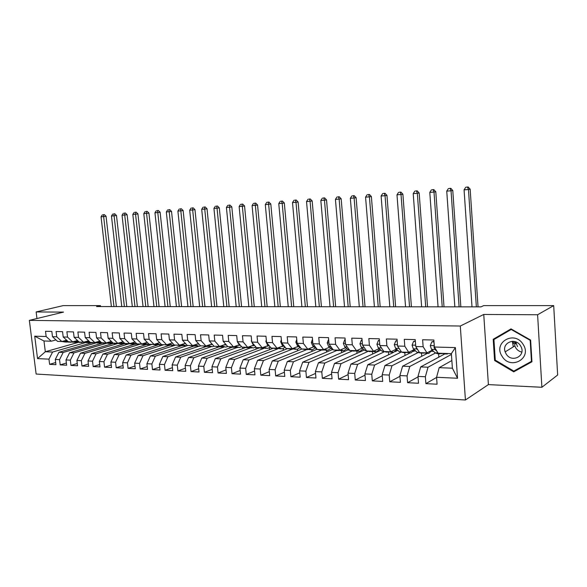 <?xml version="1.0" encoding="UTF-8"?>
<svg xmlns="http://www.w3.org/2000/svg" width="587" height="587" viewBox="0 0 587 587"><rect width="100%" height="100%" fill="white"/><g stroke="black" fill="none" stroke-linecap="round" stroke-linejoin="round"><path stroke-width="0.88" d="M515.056 341.656L515.672 343.806M541.889 387.273L537.597 314.757L483.754 314.456L488.399 384.61L541.889 387.273L557.65 375.005L553.695 305.614L483.688 305.614L481.047 306.862L96.591 306.553L100.436 305.614L63.183 305.614L36.137 311.946L36.959 318.528M488.399 384.61L465.432 399.996L36.13 374.036L29.35 320.37L460.296 326.027L465.432 399.996M77.836 342.522L45.316 351.738L37.539 358.613L48.963 359.141L49.609 364.344L55.941 364.666L55.295 359.442L59.551 359.64L60.197 364.887L66.647 365.217L66.001 359.941L70.337 360.147L70.983 365.437L77.55 365.774L76.904 360.455L81.329 360.66L81.967 366.002L88.659 366.347L88.021 360.968L92.526 361.181L93.164 366.574L99.988 366.926L99.35 361.504L103.936 361.717L104.574 367.161L111.53 367.521L110.892 362.04L115.573 362.26L116.211 367.755L123.299 368.122L122.661 362.59L127.438 362.817L128.069 368.365L135.296 368.739L134.665 363.155L139.53 363.382L140.161 368.988L147.535 369.362L146.904 363.727L151.872 363.962L152.495 369.619L160.016 370.008L159.393 364.307L164.463 364.549L165.086 370.265L172.754 370.661L172.138 364.909L177.303 365.151L177.927 370.925L185.756 371.322L185.14 365.518L190.415 365.76L191.032 371.593L199.022 372.004L198.406 366.134L203.792 366.391L204.408 372.283L212.567 372.701L211.958 366.772L217.461 367.029L218.063 372.98L226.399 373.413L225.797 367.418L231.41 367.682L232.019 373.699L240.531 374.132L239.929 368.078L245.667 368.343L246.261 374.425L254.963 374.873L254.369 368.753L260.232 369.025L260.819 375.174L269.712 375.629L269.117 369.443L275.112 369.722L275.699 375.937L284.783 376.406L284.203 370.148L290.323 370.434L290.91 376.715L300.192 377.192L299.619 370.867L305.878 371.16L306.458 377.514L315.953 378.006L315.38 371.608L321.786 371.909L322.358 378.329L332.073 378.828L331.508 372.363L338.061 372.664L338.626 379.165L348.561 379.672L348.01 373.134L354.717 373.449L355.267 380.016L365.437 380.537L364.894 373.926L371.762 374.242L372.305 380.89L382.717 381.425L382.181 374.733L389.21 375.064L389.739 381.785L400.407 382.335L399.879 375.563L407.077 375.893L407.598 382.702L418.524 383.26L418.003 376.406L425.377 376.751L425.891 383.641L437.088 384.214L436.574 377.272L439.179 367.66L452.394 368.196L451.366 353.631L438.129 353.22L434.365 347.027L455.387 347.592L457.544 378.255L436.574 377.272M37.539 358.613L34.721 336.204L46.153 336.512L51.26 341.208L55.985 339.924M434.365 347.027L433.852 340.012L422.618 339.763L423.139 346.719L415.75 346.521L415.222 339.594L404.26 339.352L404.788 346.227L397.575 346.029L397.039 339.191L386.341 338.948L386.877 345.736L379.833 345.545L379.29 338.787L368.841 338.552L369.392 345.266L362.509 345.083L361.959 338.398L351.752 338.171L352.31 344.804L345.589 344.62L345.031 338.017L335.06 337.796L335.625 344.349L329.058 344.173L328.493 337.642L318.748 337.43L319.321 343.909L312.9 343.74L312.321 337.283L302.797 337.07L303.376 343.476L297.103 343.307L296.523 336.923L287.212 336.718L287.799 343.057L281.657 342.889L281.07 336.578L271.964 336.373L272.551 342.647L266.549 342.485L265.955 336.241L257.047 336.035L257.649 342.243L251.772 342.082L251.177 335.903L242.453 335.713L243.062 341.847L237.309 341.693L236.708 335.581L228.174 335.39L228.783 341.458L223.163 341.304L222.546 335.265L214.196 335.074L214.813 341.084L209.302 340.93L208.686 334.95L200.512 334.766L201.128 340.709L195.735 340.563L195.119 334.649L187.106 334.465L187.73 340.35L182.447 340.203L181.823 334.348L173.979 334.172L174.603 339.99L169.43 339.851L168.799 334.054L161.117 333.878L161.741 339.646L156.67 339.506L156.039 333.768L148.511 333.599L149.142 339.301L144.167 339.169L143.536 333.482L136.155 333.321L136.793 338.97L131.914 338.838L131.283 333.211L124.04 333.049L124.679 338.64L119.902 338.516L119.264 332.939L112.168 332.778L112.807 338.317L108.125 338.193L107.48 332.675L100.524 332.521L101.162 338.002L96.569 337.877L95.923 332.411L89.099 332.264L89.738 337.694L85.232 337.576L84.587 332.161L77.888 332.007L78.533 337.393L74.109 337.276L73.463 331.912L66.889 331.758L67.542 337.092L63.198 336.975L62.552 331.662L56.095 331.516L56.748 336.806L52.485 336.689L51.832 331.42L45.5 331.281L46.153 336.512M451.418 354.416L428.026 367.213L420.681 366.912L444.675 354.005M425.377 376.751L428.026 367.213M418.003 376.406L420.681 366.912M455.387 347.592L451.366 353.631M435.349 353.058L409.792 366.471L402.623 366.185L427.248 353.455M431.467 351.275L433.522 351.297M407.077 375.893L409.792 366.471M399.879 375.563L402.623 366.185M423.139 346.719L426.962 352.875L432.311 350.116M426.962 352.875L419.61 352.648L415.75 346.521M417.665 352.787L391.991 365.752L384.991 365.474L410.078 352.985M413.226 351.415L415.391 350.755M389.21 375.064L391.991 365.752M382.181 374.733L384.991 365.474M404.788 346.227L408.706 352.31L414.173 349.603M408.706 352.31L401.53 352.083L397.575 346.029M400.451 352.464L374.609 365.048L367.77 364.776L393.525 352.405M397.825 350.344L395.095 351.65M371.762 374.242L374.609 365.048M364.894 373.926L367.77 364.776M386.877 345.736L390.891 351.752L396.452 349.104M390.891 351.752L383.876 351.54L379.833 345.545M383.707 352.09L357.63 364.366L350.945 364.094L380.934 350.175M354.717 373.449L357.63 364.366M348.01 373.134L350.945 364.094M369.392 345.266L373.486 351.217L379.151 348.612M373.486 351.217L366.64 351.004L362.509 345.083M367.477 351.65L341.032 363.691L334.502 363.426L364.424 349.977M338.061 372.664L341.032 363.691M331.508 372.363L334.502 363.426M352.31 344.804L356.485 350.688L362.245 348.128M356.485 350.688L349.793 350.476L345.589 344.62M351.899 351.085L324.816 363.037L318.433 362.781L348.274 349.771M321.786 371.909L324.816 363.037M315.38 371.608L318.433 362.781M335.625 344.349L339.873 350.175L345.721 347.658M339.873 350.175L333.335 349.969L329.058 344.173M336.49 350.6L308.96 362.399L302.716 362.142L332.484 349.536M305.878 371.16L308.96 362.399M299.619 370.867L302.716 362.142M319.321 343.909L323.642 349.669L329.571 347.196M323.642 349.669L317.251 349.47L312.9 343.74M321.412 350.131L293.449 361.768L287.344 361.519L317.039 349.294M290.323 370.434L293.449 361.768M284.203 370.148L287.344 361.519M303.376 343.476L307.771 349.177L313.774 346.741M307.771 349.177L301.52 348.979L297.103 343.307M306.509 349.72L278.282 361.159L272.309 360.917L301.953 349.03M275.112 369.722L278.282 361.159M269.117 369.443L272.309 360.917M287.799 343.057L292.245 348.693L298.328 346.301M292.245 348.693L286.133 348.502L281.657 342.889M292.047 349.265L263.446 360.557L257.598 360.323L287.212 348.751M260.232 369.025L263.446 360.557M254.369 368.753L257.598 360.323M272.551 342.647L277.064 348.223L283.213 345.868M277.064 348.223L271.091 348.032L266.549 342.485M278.003 348.773L248.917 359.97L243.194 359.736L272.823 348.443M245.667 368.343L248.917 359.97M239.929 368.078L243.194 359.736M257.649 342.243L262.213 347.761L268.42 345.442M262.213 347.761L256.365 347.577L251.772 342.082M263.981 348.392L234.705 359.391L229.099 359.171L258.779 348.12M231.41 367.682L234.705 359.391M225.797 367.418L229.099 359.171M243.062 341.847L247.677 347.306L253.951 345.024M247.677 347.306L241.954 347.13L237.309 341.693M250.422 347.944L220.785 358.833L215.297 358.613L245.087 347.768M217.461 367.029L220.785 358.833M211.958 366.772L215.297 358.613M228.783 341.458L233.457 346.866L239.775 344.613M233.457 346.866L227.844 346.697L223.163 341.304M237.207 347.482L207.152 358.283L201.781 358.063L231.77 347.379M203.792 366.391L207.152 358.283M198.406 366.134L201.781 358.063M214.813 341.084L219.523 346.433L225.738 344.268M219.523 346.433L214.035 346.264L209.302 340.93M224.139 347.071L193.805 357.74L188.537 357.527L218.929 346.932M190.415 365.76L193.805 357.74M185.14 365.518L188.537 357.527M201.128 340.709L205.883 346.014L211.973 343.938M205.883 346.014L200.512 345.846L195.735 340.563M211.188 346.719L180.723 357.212L175.564 357.006L206.264 346.513M177.303 365.151L180.723 357.212M172.138 364.909L175.564 357.006M187.73 340.35L192.529 345.596L198.487 343.608M192.529 345.596L187.26 345.435L182.447 340.203M198.575 346.337L167.904 356.691L162.848 356.492L193.747 346.132M164.463 364.549L167.904 356.691M159.393 364.307L162.848 356.492M174.603 339.99L179.439 345.193L184.479 343.593M179.439 345.193L174.28 345.031L169.43 339.851M186.446 345.882L155.342 356.184L150.389 355.986L181.39 345.787M151.872 363.962L155.342 356.184M146.904 363.727L150.389 355.986M161.741 339.646L166.613 344.789L172.336 342.955M166.613 344.789L161.557 344.635L156.67 339.506M175.66 345.075L143.03 355.685L138.172 355.495L169.386 345.413M139.53 363.382L143.03 355.685M134.665 363.155L138.172 355.495M149.142 339.301L154.043 344.4L159.649 342.639M154.043 344.4L149.091 344.246L144.167 339.169M163.802 344.708L130.952 355.201L126.19 355.003L157.683 345.017M127.438 362.817L130.952 355.201M122.661 362.59L126.19 355.003M136.793 338.97L141.724 344.019L147.22 342.324M141.724 344.019L136.866 343.872L131.914 338.838M152.158 344.342L119.11 354.717L114.436 354.533L146.016 344.679M115.573 362.26L119.11 354.717M110.892 362.04L114.436 354.533M124.679 338.64L129.646 343.644L135.032 342.008M129.646 343.644L124.877 343.498L119.902 338.516M140.418 344.085L107.494 354.247L102.916 354.064L134.694 344.312M103.936 361.717L107.494 354.247M99.35 361.504L102.916 354.064M112.807 338.317L117.796 343.278L123.079 341.7M117.796 343.278L113.122 343.131L108.125 338.193M128.883 343.828L96.099 353.792L91.601 353.609L123.703 343.916M92.526 361.181L96.099 353.792M88.021 360.968L91.601 353.609M101.162 338.002L106.174 342.918L111.361 341.392M106.174 342.918L101.588 342.771L96.569 337.877M117.591 343.564L84.924 353.337L80.507 353.161L112.704 343.586M81.329 360.66L84.924 353.337M76.904 360.455L80.507 353.161M89.738 337.694L94.778 342.566L99.863 341.091M94.778 342.566L90.281 342.426L85.232 337.576M106.526 343.3L73.947 352.897L69.618 352.721L101.837 343.285M70.337 360.147L73.947 352.897M66.001 359.941L69.618 352.721M78.533 337.393L83.589 342.214L88.586 340.79M83.589 342.214L79.179 342.082L74.109 337.276M95.696 343.021L63.176 352.457L58.92 352.288L91.242 342.962M59.551 359.64L63.176 352.457M55.295 359.442L58.92 352.288M67.542 337.092L72.612 341.876L77.513 340.497M76.149 342.426L68.283 341.737L63.198 336.975M85.093 342.735L52.603 352.031L45.316 351.738L43.974 340.988L51.26 341.208M48.963 359.141L52.603 352.031M56.748 336.806L61.84 341.539L66.647 340.211M61.84 341.539L57.585 341.407L52.485 336.689M537.597 314.757L553.695 305.614M29.35 320.37L63.521 312.101L36.137 311.946M483.754 314.456L460.296 326.027M100.546 306.561L100.436 305.614M451.851 360.543L439.179 367.66M168.264 345.772L168.22 345.317M180.106 346.213L180.048 345.692L180.855 345.714M192.169 346.668L192.11 346.132M204.459 347.13L204.393 346.484M216.992 347.607L216.897 346.704M229.766 348.098L229.627 346.748L233.641 347.372M242.791 348.605L242.644 347.152M256.071 349.126L255.866 346.983M269.624 349.661L269.44 347.761M283.448 350.219L283.294 348.583M297.55 350.799L297.418 349.302M311.954 351.393L311.822 349.896M326.651 352.009L326.504 350.307M341.663 352.648L341.502 350.762M356.991 353.315L356.823 351.246M372.657 354.012L372.474 351.804M388.66 354.739L388.455 352.185M405.015 355.502L404.81 352.831M421.737 356.302L421.51 353.271M438.834 357.145L438.592 353.814M34.721 336.204L43.974 340.988M452.394 368.196L457.544 378.255M493.205 339.279L494.592 360.513L513.72 371.842L531.939 361.797L530.626 340.071L511.02 328.889L493.205 339.279L496.037 337.679L496.081 338.295M49.609 364.344L55.677 362.524M60.197 364.887L66.375 363.008M70.983 365.437L77.271 363.492M81.967 366.002L88.38 363.991M93.164 366.574L99.702 364.49M104.574 367.161L111.236 365.004M116.211 367.755L122.999 365.518M128.069 368.365L134.988 366.046M140.161 368.988L147.227 366.574M152.495 369.619L159.701 367.11M165.086 370.265L172.431 367.653M177.927 370.925L185.426 368.21M191.032 371.593L198.685 368.761M204.408 372.283L212.223 369.326M218.063 372.98L226.046 369.898M232.019 373.699L240.164 370.47M246.261 374.425L254.589 371.05M260.819 375.174L269.33 371.637M275.699 375.937L284.394 372.224M290.91 376.715L299.796 372.818M306.458 377.514L315.542 373.405M322.358 378.329L331.655 374M338.626 379.165L348.135 374.594M355.267 380.016L364.997 375.181M372.305 380.89L382.262 375.761M389.739 381.785L399.938 376.333M407.598 382.702L418.039 376.898M425.891 383.641L436.589 377.441M516.12 369.817L531.917 361.453M511.064 328.911L496.037 337.679M495.274 360.088L494.592 360.513M516.428 369.993L513.72 371.842M61.965 341.509L65.568 342.089M65.26 340.592L66.845 341.48L70.528 342.25L72.091 341.861M63.198 341.164L67.043 342.162M68.826 342.192L63.998 340.944M113.981 306.568L103.642 216.596L101.052 216.786L111.398 306.568M103.305 214.681L104.339 214.6L103.305 214.681M103.378 214.732L103.642 216.596L106.049 216.273L116.395 306.575M106.049 216.273L104.339 214.6M102.343 214.805L101.052 216.786M75.958 340.937L81.16 342.581L82.716 342.192M73.859 341.524L77.638 342.5M79.472 342.529L74.666 341.296M124.393 306.575L114.091 215.818L111.464 216.016L121.773 306.575M113.717 213.888L114.773 213.807L113.717 213.888M113.812 213.939L114.091 215.818L116.483 215.495L126.799 306.583M116.483 215.495L114.773 213.807M112.763 214.02L111.464 216.016M83.347 342.206L86.927 342.764M86.854 341.289L91.99 342.918L93.546 342.522M84.711 341.898L88.424 342.837M90.31 342.867L85.541 341.663M134.988 306.59L124.723 215.033L122.045 215.231L132.324 306.583M124.312 213.088L125.383 213.008L124.312 213.088M124.429 213.132L124.723 215.033L127.108 214.703L137.38 306.59M127.108 214.703L125.383 213.008M123.358 213.213L122.045 215.231M517.514 346.682L515.709 341.876M523.09 344.342C514.447 329.857 492.676 342.581 502.076 356.258C510.33 370.668 532.622 358.4 523.09 344.342M520.5 345.765C515.415 337.033 501.599 342.676 505.165 351.877L506.133 353.917C511.519 363.338 526.319 356.067 520.911 346.491L520.5 345.765M521.814 352.097C519.253 351.518 517.242 350.123 515.782 347.908L514.836 345.919L514.572 341.531M513.808 371.087L495.274 360.117L493.931 339.55L511.196 329.483L530.178 340.321L531.448 361.357L513.808 371.087M511.637 329.234L511.196 329.483M530.604 340.056L530.178 340.321M531.895 361.056L531.448 361.357M513.618 343.542L513.199 341.318M94.287 342.544L97.904 343.109M97.948 341.641L103.026 343.27L104.567 342.867M95.769 342.272L99.408 343.175M101.353 343.219L96.613 342.03M145.774 306.597L135.546 214.226L132.823 214.431L143.059 306.59M135.098 212.267L136.184 212.186L135.098 212.267M135.237 212.311L135.546 214.226L137.916 213.903L148.151 306.597M137.916 213.903L136.184 212.186M134.144 212.399L132.823 214.431M105.44 342.896L109.087 343.461M109.255 342.008L114.267 343.622L115.8 343.219M107.039 342.661L110.598 343.527M112.601 343.571L107.891 342.412M156.744 306.605L146.567 213.411L143.793 213.617L153.985 306.605M146.068 211.437L147.176 211.349L146.068 211.437M146.229 211.481L146.567 213.411L148.922 213.081L159.106 306.605M148.922 213.081L147.176 211.349M145.121 211.562L143.793 213.617M116.806 343.248L120.482 343.813M120.783 342.382L125.721 343.982L127.247 343.571M118.486 343.072L122.001 343.887M124.062 343.931L119.396 342.801M167.911 306.612L157.778 212.575L154.953 212.787L165.101 306.612M157.243 210.586L158.365 210.506L157.243 210.586M157.426 210.63L157.778 212.575L160.119 212.252L170.267 306.612M160.119 212.252L158.365 210.506M156.303 210.718L154.953 212.787M128.384 343.608L132.097 344.18M132.53 342.771L137.387 344.349L138.914 343.931M130.226 343.468L133.623 344.246M135.744 344.298L131.114 343.197M179.284 306.619L169.195 211.731L166.326 211.944L176.423 306.619M168.616 209.728L169.76 209.64L168.616 209.728M168.829 209.764L169.195 211.731L171.529 211.401L181.618 306.627M171.529 211.401L169.76 209.64M167.684 209.852L166.326 211.944M140.183 343.975L143.932 344.554M144.505 343.16L149.289 344.723L150.8 344.305M147.021 342.382L147.41 342.522M142.157 343.887L145.473 344.62M147.645 344.672L143.067 343.608M190.863 306.634L180.825 210.865L177.898 211.085L187.95 306.627M180.194 208.847L181.368 208.759L180.194 208.847M180.436 208.884L180.825 210.865L183.137 210.542L193.174 306.634M183.137 210.542L181.368 208.759M179.27 208.972L177.898 211.085M152.216 344.349L155.995 344.936M156.714 343.564L161.418 345.105L162.915 344.679M159.238 342.764L159.987 342.991M154.33 344.312L157.543 344.995M159.789 345.053L155.247 344.026M202.647 306.641L192.675 209.985L189.689 210.205L199.683 306.641M191.993 207.952L193.182 207.864L191.993 207.952M192.265 207.989L192.675 209.985L194.972 209.662L204.951 306.641M194.972 209.662L193.182 207.864M191.076 208.077L189.689 210.205M164.485 344.723L168.3 345.317M169.173 343.975L173.781 345.494L175.271 345.061M171.69 343.16L172.769 343.417M166.745 344.752L169.856 345.376M172.167 345.442L167.677 344.452M171.888 343.234L172.424 343.05M214.659 306.649L204.738 209.089L201.701 209.317L211.636 306.649M204.012 207.042L205.223 206.947L204.012 207.042M204.313 207.079L204.738 209.089L207.02 208.767L216.941 306.649M207.02 208.767L205.223 206.947M203.095 207.167L201.701 209.317M176.995 345.112L180.062 345.692M181.882 344.393L186.395 345.89L187.877 345.45M184.399 343.564L185.771 343.821M179.402 345.193L182.418 345.772M184.795 345.838L180.348 344.892M226.89 306.663L217.036 208.18L213.939 208.407L223.808 306.656M216.251 206.11L217.491 206.015L216.251 206.11M216.588 206.147L217.036 208.18L219.296 207.849L229.15 306.663M219.296 207.849L217.491 206.015M215.348 206.242L213.939 208.407M189.755 345.508L193.651 346.117M194.84 344.826L199.264 346.293L200.732 345.853M197.371 343.982L199.008 344.187M192.213 345.589L195.229 346.169M197.672 346.242L193.284 345.347M239.349 306.671L229.568 207.248L226.413 207.482L236.209 306.671M228.732 205.164L229.987 205.068L228.732 205.164M229.091 205.201L229.568 207.248L231.806 206.917L241.587 306.671M231.806 206.917L229.987 205.068M227.829 205.296L226.413 207.482M202.779 345.912L206.712 346.528M208.069 345.266L212.391 346.704L213.976 346.198M210.608 344.4L212.494 344.532M205.281 345.992L208.297 346.572M210.814 346.653L206.485 345.809M252.05 306.678L242.343 206.294L239.122 206.536L248.851 306.678M241.448 204.203L242.732 204.107L241.448 204.203M241.844 204.232L242.343 206.294L244.552 205.971L254.266 306.678M244.552 205.971L242.732 204.107M240.56 204.327L239.122 206.536M210.212 341.957L211.217 343.087M216.067 346.33L220.037 346.946M221.578 345.721L225.79 347.122L227.639 346.455M224.124 344.833L226.237 344.848M218.621 346.411L221.629 346.99M224.227 347.078L219.956 346.286M264.986 306.693L255.36 205.333L252.08 205.575L261.729 306.685M254.406 203.219L255.719 203.117L254.406 203.219M254.839 203.249L255.36 205.333L257.554 205.002L267.18 306.693M257.554 205.002L255.719 203.117M253.525 203.344L252.08 205.575M223.588 341.795L225.379 343.857M235.365 346.191L239.459 347.555L241.58 346.69M237.933 345.273L240.252 345.134M232.239 346.829L235.24 347.416M237.911 347.504L233.714 346.778M278.187 306.7L268.641 204.342L265.295 204.592L274.863 306.7M267.621 202.214L268.956 202.111L267.621 202.214M268.09 202.244L268.641 204.342L270.805 204.019L280.351 306.7M270.805 204.019L268.956 202.111M266.755 202.339L265.295 204.592M237.185 340.394L237.302 341.568M237.346 341.729L238.652 343.828L239.856 344.672M243.48 347.181L247.531 347.805M249.438 346.668L253.423 347.996L255.8 346.91M252.036 345.721L254.494 345.413M246.144 347.262L249.137 347.842M251.889 347.944L247.765 347.277M291.636 306.707L282.178 203.337L278.766 203.594L288.246 306.707M281.1 201.194L282.464 201.092L281.1 201.194M281.606 201.216L282.178 203.337L284.321 203.014L293.779 306.715M284.321 203.014L282.464 201.092M280.241 201.319L278.766 203.594M251.588 340.167L251.331 340.959L252.843 344.239L254.648 345.523M257.62 347.614L261.707 348.252M263.82 347.159L267.679 348.443L270.321 347.093M266.447 346.176L268.868 345.765M260.334 347.702L263.328 348.282M266.16 348.392L262.059 347.753M305.35 306.722L295.987 202.317L292.509 202.574L301.901 306.722M294.85 200.152L296.237 200.042L294.85 200.152M295.393 200.174L295.987 202.317L298.108 201.987L307.471 306.722M298.108 201.987L296.237 200.042M293.999 200.277L292.509 202.574M266.307 339.939L265.845 341.341L267.342 344.65L269.771 346.425M272.06 348.069L276.191 348.707M278.509 347.665L282.237 348.898L285.113 347.284M281.188 346.638L283.55 346.117M274.833 348.15L277.82 348.729M280.74 348.854L276.594 348.208M319.343 306.73L310.083 201.268L306.531 201.532L315.821 306.73M308.872 199.088L310.288 198.978L308.872 199.088M309.452 199.103L310.083 201.268L312.167 200.945L321.434 306.737M312.167 200.945L310.288 198.978M308.036 199.213L306.531 201.532M281.364 339.704L280.674 341.729L282.156 345.075L285.238 347.379M286.808 348.524L290.983 349.177M293.522 348.194L297.11 349.368L300.052 347.614M296.274 347.108L298.541 346.462M289.648 348.612L292.627 349.192M295.635 349.316L291.445 348.671M333.621 306.744L324.464 200.204L320.84 200.468L330.026 306.744M323.18 198.002L324.626 197.892L323.18 198.002M323.804 198.017L324.464 200.204L326.519 199.881L335.676 306.744M326.519 199.881L324.626 197.892M322.358 198.127L320.84 200.468M296.751 339.469L295.833 342.126L297.293 345.508L301.058 348.385M301.887 348.994L306.106 349.647M308.865 348.729L312.306 349.845L315.314 347.952M311.719 347.577L313.854 346.807M304.785 349.082L307.749 349.654M310.853 349.801L306.627 349.14M348.186 306.759L339.139 199.11L335.441 199.382L344.518 306.752M337.789 196.894L339.264 196.777L337.789 196.894M338.45 196.909L339.139 199.11L341.164 198.788L350.212 306.759M341.164 198.788L339.264 196.777M336.975 197.019L335.441 199.382M312.497 339.227L311.323 342.537L312.768 345.956L317.215 349.419M317.288 349.47L321.551 350.131M324.552 349.287L327.839 350.329L330.914 348.274M327.59 348.025L329.307 347.306M320.253 349.558L323.21 350.131M326.416 350.285L322.138 349.617M363.052 306.766L354.122 197.995L350.344 198.281L359.303 306.766M352.699 195.764L354.203 195.647L352.699 195.764M353.403 195.772L354.122 197.995L356.111 197.68L365.041 306.766M356.111 197.68L354.203 195.647M351.899 195.889L350.344 198.281M328.639 339.381L327.172 342.947L328.588 346.403L332.66 349.676L337.349 350.63M340.592 349.867L343.725 350.828L346.858 348.597M344.114 348.348L344.54 348.164M336.072 350.05L339.015 350.615M342.316 350.784L337.995 350.116M378.226 306.781L369.421 196.865L365.569 197.151L374.403 306.774M367.917 194.605L369.458 194.488L367.917 194.605M368.673 194.613L369.421 196.865L371.38 196.542L380.178 306.781M371.38 196.542L369.458 194.488M367.132 194.73L365.569 197.151M345.178 339.778L344.701 339.763L343.373 343.373L344.767 346.873L348.766 350.175L353.499 351.136M356.999 350.461L359.963 351.342L363.162 348.905M352.244 350.556L355.179 351.114M358.584 351.297L354.21 350.615M393.723 306.788L385.05 195.698L381.11 195.992L389.819 306.788M383.465 193.431L385.035 193.306L383.465 193.431M384.265 193.431L385.05 195.698L386.965 195.383L395.631 306.796M386.965 195.383L385.035 193.306M382.695 193.556L381.11 195.992M345.163 339.572L344.701 339.763M362.106 340.174L361.328 340.159L359.956 343.813L361.321 347.343L365.246 350.681L370.023 351.657M373.787 351.077L376.575 351.862L379.833 349.206M368.79 351.07L371.71 351.62M375.218 351.818L370.801 351.129M409.543 306.803L401.016 194.517L396.988 194.818L405.558 306.803M399.343 192.22L400.95 192.103L399.343 192.22M400.195 192.228L401.016 194.517L402.887 194.202L411.414 306.803M402.887 194.202L400.95 192.103M398.588 192.345L396.988 194.818M362.076 339.836L361.328 340.159M379.437 340.585L378.336 340.563L376.92 344.253L378.263 347.827L382.108 351.202L386.921 352.185M390.979 351.708L393.569 352.398L396.885 349.492M385.718 351.591L388.616 352.134M392.241 352.354L387.772 351.657M425.707 306.818L417.328 193.306L413.211 193.615L421.635 306.81M415.567 190.995L417.21 190.87L415.567 190.995M416.469 190.988L417.328 193.306L419.162 192.991L427.541 306.818M419.162 192.991L417.21 190.87M414.826 191.113L413.211 193.615M379.4 340.093L378.336 340.563M397.186 341.01L395.748 340.974L394.281 344.708L395.601 348.326L399.365 351.738L404.216 352.728M408.493 352.303L410.959 352.941L414.334 349.757M397.142 340.482L395.748 340.974M403.042 352.134L405.925 352.655M409.66 352.904L405.147 352.2M397.957 346.616L399.431 348.869M442.216 306.832L433.998 192.066L429.794 192.382L438.056 306.825M432.149 189.733L433.822 189.608L432.149 189.733M433.103 189.733L433.998 192.066L435.789 191.751L444.007 306.832M435.789 191.751L433.822 189.608M431.423 189.858L429.794 192.382M415.361 341.436L413.571 341.399L412.059 345.178L413.351 348.832L417.027 352.281L421.921 353.286M426.353 352.853L428.759 353.499L432.061 350.248M415.325 340.908L413.571 341.399M420.769 352.684L423.638 353.191M427.497 353.462L422.926 352.75M415.721 346.161L416.77 348.935L418.003 350.094M459.1 306.847L451.036 190.804L446.744 191.12L454.844 306.84M449.092 188.449L450.809 188.317L449.092 188.449M450.112 188.442L451.036 190.804L452.782 190.489L460.839 306.847M452.782 190.489L450.809 188.317M448.395 188.574L446.744 191.12M433.991 341.883L431.827 341.832L430.271 345.655L431.526 349.353L435.106 352.838L437.814 353.785L440.052 353.858M444.645 353.425L446.986 354.071L448.108 353.528M433.954 341.341L431.827 341.832M438.929 353.249L441.776 353.734M445.753 354.034L441.138 353.315M434.307 346.249L433.984 347.152L435.026 349.456L437.036 351.422M476.351 306.854L468.463 189.506L464.075 189.836L471.999 306.854M466.423 187.136L468.177 187.004L466.423 187.136M467.494 187.121L468.463 189.506L470.165 189.197L478.038 306.862M470.165 189.197L468.177 187.004M465.74 187.253L464.075 189.836M63.579 341.377L62.552 341.348M66.845 341.48L64.841 341.414M74.167 341.7L73.324 341.678M77.491 341.803L75.452 341.744M84.954 342.038L84.293 342.016M88.336 342.14L86.26 342.074M512.363 341.296L513.309 346.858M513.324 346.851L512.451 341.296M95.938 342.375L95.476 342.36M99.386 342.478L97.273 342.419M110.65 342.83L108.492 342.764M122.118 343.182L119.924 343.116M133.807 343.542L131.569 343.476M145.73 343.909L143.448 343.843M157.881 344.283L155.555 344.217M170.274 344.664L167.897 344.598M182.909 345.061L180.488 344.98M195.809 345.457L193.336 345.376M208.965 345.86L206.543 345.787M222.392 346.279L220.176 346.205M236.099 346.697L234.103 346.638M250.099 347.13L248.323 347.078M239.151 343.843L238.652 343.828M264.392 347.57L262.844 347.526M253.591 344.261L252.843 344.239M266.439 341.267L265.874 341.252M278.994 348.025L277.688 347.981M268.347 344.679L267.342 344.65M281.547 341.663L280.703 341.641M293.911 348.48L292.862 348.451M283.433 345.112L282.156 345.075M296.993 342.067L295.863 342.038M309.151 348.957L308.373 348.927M298.849 345.552L297.293 345.508M312.79 342.485L311.359 342.448M324.736 349.434L324.237 349.419M314.625 346.007L312.768 345.956M328.947 342.903L327.201 342.859M333.137 349.691L332.66 349.676M330.752 346.469L328.588 346.403M345.479 343.336L343.41 343.285M349.595 350.204L348.766 350.175M347.255 346.939L344.767 346.873M362.406 343.784L359.985 343.718M366.442 350.718L365.246 350.681M364.145 347.423L361.321 347.343M379.73 344.239L376.949 344.165M383.685 351.253L382.108 351.202M381.44 347.922L378.263 347.827M397.472 344.701L394.317 344.62M401.339 351.796L399.365 351.738M398.94 348.421L395.601 348.326M415.647 345.178L412.096 345.083M419.426 352.354L417.027 352.281M416.77 348.935L413.351 348.832M434.27 345.662L430.308 345.56M437.946 352.926L435.106 352.838M435.026 349.456L431.526 349.353M434.358 346.954L433.984 347.152M514.836 345.919L505.165 351.877M185.015 343.74L185.719 343.762M197.9 344.121L198.978 344.158M211.034 344.518L212.347 344.554M224.447 344.914L225.746 344.951M238.131 345.325L239.415 345.361M252.102 345.736L253.379 345.772M266.483 346.169L267.635 346.198M281.283 346.609L282.193 346.631M296.406 347.056L297.066 347.078M311.866 347.519L312.262 347.526M434.336 346.653L433.969 346.844"/></g></svg>
